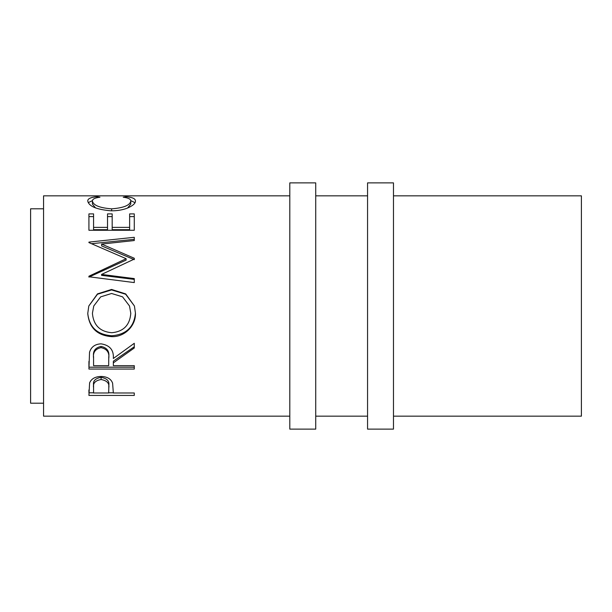 <?xml version="1.0" encoding="UTF-8"?>
<svg xmlns="http://www.w3.org/2000/svg" width="612" height="612" viewBox="0 0 612 612"><rect width="100%" height="100%" fill="white"/><g stroke="black" fill="none" stroke-linecap="round" stroke-linejoin="round"><path stroke-width="0.92" d="M315.723 429.119L315.723 182.881L289.797 182.881L289.797 429.119L315.723 429.119M393.478 429.119L393.478 182.881L367.56 182.881L367.56 429.119L393.478 429.119M43.559 208.799L30.6 208.799L30.6 403.201L43.559 403.201M97.247 196.72L99.97 197.225C94.906 197.829 92.381 199.099 92.412 201.042C93.254 205.311 99.664 207.912 111.644 208.845C123.723 207.889 130.111 205.257 130.792 200.958C130.731 199.068 128.214 197.829 123.234 197.225L125.927 196.72C132.276 197.24 135.451 198.648 135.443 200.95C135.596 203.314 132.957 205.686 127.51 208.065C122.844 209.908 117.45 210.826 111.338 210.834C96.65 209.595 88.786 206.305 87.753 200.965C87.723 198.648 90.882 197.232 97.247 196.72L97.247 197.676M88.924 230.273L88.924 213.894L93.575 213.894L93.575 227.373L107.528 227.373L107.528 213.894L112.18 213.894L112.18 227.373L129.629 227.373L129.629 213.894L134.28 213.894L134.28 230.273L88.924 230.273L88.924 216.602L93.575 216.602M101.569 274.421L134.28 278.598L134.28 282.583L134.28 279.401L101.569 275.354L101.569 274.421L134.28 259.083L134.28 258.256L101.638 244.081L134.28 240.539L134.28 237.295L88.924 242.107L88.924 242.589L88.924 242.107M134.28 282.583L88.924 276.769L88.924 276.211L126.141 258.7L88.924 242.589M87.753 313.512L88.801 306L97.469 293.882L111.583 289.445L125.697 293.913L134.426 306L135.443 313.153C135.994 325.852 124.519 337.143 111.797 336.661C97.231 335.575 89.214 327.864 87.753 313.512M113.342 362.862L113.342 365.67L134.28 365.67L134.28 369.051L88.924 369.051L89.536 352.29C91.165 346.935 94.998 344.12 101.049 343.845C109.839 345.191 113.931 350.072 113.342 358.494L134.28 343.294L134.28 347.991L113.342 362.862L113.342 361.187L134.28 346.759L134.28 343.294M88.924 395.428L89.604 382.898C91.349 378.774 95.174 376.625 101.087 376.441C107.169 376.632 111.009 378.874 112.6 383.158L113.342 392.988L134.28 392.988L134.28 395.428L88.924 395.428M393.478 416.16L581.4 416.16L581.4 195.84L393.478 195.84M367.56 195.84L315.723 195.84M289.797 195.84L43.559 195.84L43.559 416.16L289.797 416.16M367.56 416.16L315.723 416.16M92.412 201.042L92.412 204.133L95.564 207.958M111.644 208.845L111.644 210.826M127.579 208.042L130.792 204.048L130.792 200.958M125.927 196.72L125.927 197.691M130.754 200.629L135 202.671M88.22 202.648L92.458 200.614M93.575 227.373L93.575 229.684L107.528 229.684L107.528 227.373M107.528 216.602L112.18 216.602M112.18 227.373L112.18 229.684L129.629 229.684L129.629 227.373M129.629 216.602L134.28 216.602L134.28 230.273M101.638 244.081L101.638 245.902L134.28 259.656L134.28 258.256M134.28 240.539L134.28 239.315L91.624 243.698M88.924 276.211L88.924 277.091L126.141 260.092L126.141 258.7M111.583 289.445L111.583 289.935L125.674 294.25L134.426 306M135.443 312.939C134.204 326.946 126.324 334.55 111.797 335.758C97.231 334.703 89.214 327.213 87.753 313.29M111.797 336.661L111.797 335.758M88.801 306L97.469 294.242L111.583 289.935M93.758 306L92.412 313.313C93.468 325.186 99.924 331.658 111.782 332.729C123.525 331.597 129.859 325.125 130.792 313.313L129.507 306L122.561 296.843L111.575 293.485L100.674 296.866L93.758 306L92.412 313.313M130.792 313.313L129.507 306M88.924 361.401L88.924 367.192L134.28 367.192L134.28 365.67M108.752 356.98L108.752 358.502C109.579 352.589 107.008 348.955 101.041 347.639L101.041 346.415C95.22 347.67 92.733 351.135 93.575 356.811L93.575 365.67L108.691 365.67L108.752 356.98C109.579 351.212 107.008 347.692 101.041 346.415M101.041 347.639C95.22 348.932 92.733 352.504 93.575 358.349M134.28 395.428L134.28 392.988M113.342 392.797L108.699 392.797M93.575 392.797L88.924 392.797L88.924 389.943M108.791 385.468L108.791 387.878L108.791 385.468C109.586 381.085 107.024 378.377 101.102 377.359C95.296 378.331 92.787 380.962 93.575 385.254L93.575 392.988L108.691 392.988L108.791 387.878C109.586 383.364 107.024 380.572 101.102 379.524L101.102 377.359M101.102 379.524C95.296 380.519 92.787 383.234 93.575 387.656"/></g></svg>
